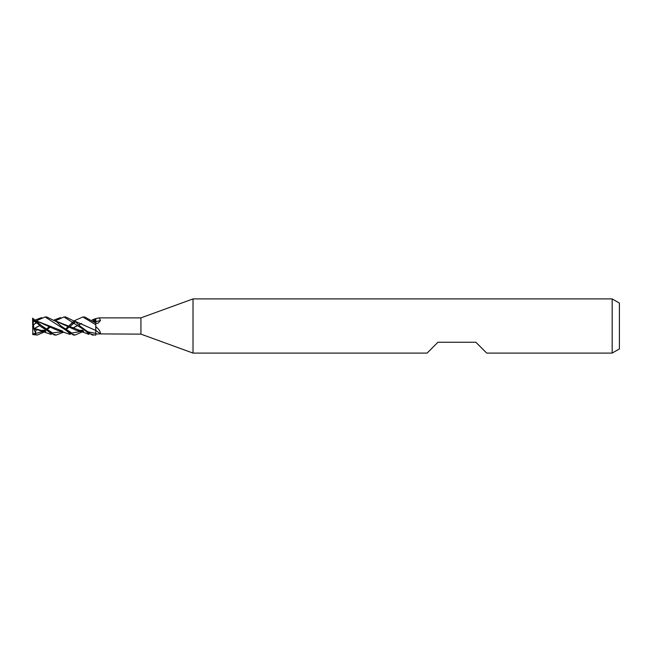 <?xml version="1.0" encoding="UTF-8"?>
<svg xmlns="http://www.w3.org/2000/svg" width="652" height="652" viewBox="0 0 652 652"><rect width="100%" height="100%" fill="white"/><g stroke="black" fill="none" stroke-linecap="round" stroke-linejoin="round"><path stroke-width="0.98" d="M74.304 320.76L82.877 316.97L95.795 324.761L95.787 318.575L92.136 319.928M95.795 326.668C99.022 329.268 100.587 331.689 100.498 333.914L95.795 333.971L95.754 330.743M74.768 321.143L95.795 330.482M74.711 321.094L95.754 330.417L95.795 324.875L95.795 330.442A152.764 144.834 -126.2 0 1 100.498 333.914L140.93 334.126L140.93 317.874L193.025 298.918L612.179 298.918L619.4 303.09L619.4 348.91L612.179 353.082L486.694 353.082L475.862 342.251L437.94 342.251L427.109 353.082L193.025 353.082L140.93 334.126M95.754 321.664L95.795 318.934L95.754 321.664M193.025 353.082L193.025 298.918M612.179 353.082L612.179 298.918M95.795 318.575L99.283 317.874L140.93 317.874M99.283 317.874L100.498 320.458L98.191 323.123L95.795 323.359M95.754 330.466L95.795 335.218M95.795 323.547L95.795 320.931M95.795 321.68A152.764 97.287 -160.6 0 0 100.498 320.458M95.795 321.607L95.795 321.037M95.795 321.713L95.795 319.235M95.795 324.761L95.795 330.434M95.754 323.042L95.795 321.648M95.779 318.681L95.771 319.456M36.479 320.76L45.078 316.97L46.765 316.97L56.659 321.827L60.921 325.951L71.826 333.05L82.722 331.061L71.826 333.05L60.929 325.959L69.634 333.384L75.176 335.022L83.717 331.24M36.463 322.267L33.945 324.639M73.423 335.03L75.176 335.03L73.423 335.03L45.078 316.97M45.917 331.24L37.368 335.03L32.828 334.598L32.6 318.176L50.799 333.425L56.268 335.03L54.507 335.03L41.182 326.872L32.6 318.869M37.368 335.03L32.6 333.808M43.203 332.031L43.684 331.664M44.417 331.086L45.078 330.515M46.276 329.407L49.267 326.538M55.387 320.76L63.977 316.97L65.673 316.97L75.477 321.754L79.837 325.951L87.808 331.795L95.779 333.416M94.051 335.03L92.339 335.03L63.977 316.97M95.795 334.81L94.092 335.03L87.775 332.911L79.837 325.951M82.877 316.97L84.499 316.97M95.795 323.074L84.589 316.97M95.762 320.091L94.377 321.232M34.931 328.135L39.796 325.462M55.86 321.143L76.227 330.279L78.737 330.882M81.353 331.102L83.399 330.971M35.77 323.408L36.862 322.593L35.77 323.408M82.747 331.045L83.163 330.768L82.747 331.045M34.996 328.192L39.862 325.527M55.803 321.094L81.573 331.102L83.423 330.996M36.822 329.855L33.741 328.91L33.855 328.258M33.855 328.429L40.905 330.882M32.828 319.317L33.855 328.339L43.766 331.102M62.103 332.039L62.592 331.664M65.184 329.407L68.183 326.538M68.256 326.456L73.423 321.485M32.649 333.832L35.77 333.441C35.298 331.224 35.77 330.034 37.213 329.871M35.77 333.441L44.915 331.069M44.947 331.045L45.371 330.768M46.773 329.782L50.261 327.084M33.032 319.472L33.619 319.896M74.287 322.267L70.375 326.049L74.678 322.593L70.375 326.049M63.782 332.072L56.268 335.03L54.507 335.03M93.684 321.143L95.754 321.64L95.779 323.531M36.952 321.143L57.319 330.279L59.813 330.882M72.013 328.502L77.588 325.47M78.705 324.851L81.427 323.449M42.046 325.984L52.388 332.879L62.731 331.713L52.388 332.879L42.046 325.984M65.689 329.782L69.169 327.084L65.689 329.782M95.754 321.583L93.627 321.094M81.533 323.498L78.778 324.916M77.661 325.535L72.103 328.551M62.665 331.102L36.903 321.102M80.995 332.047L82.209 331.094M82.225 331.086L82.877 330.515M93.22 320.76L95.779 318.885M33.741 328.91L32.6 326.652M35.836 333.742L33.831 328.942M95.795 333.416A151.582 143.709 -126.2 0 1 96.561 333.979M94.084 335.03L92.339 335.03M82.535 330.197L77.58 330.613M60.587 317.597L54.303 319.928M77.881 330.686C82.144 331.672 83.301 332.341 88.957 334.403M40.065 330.686L51.158 334.403M50.237 327.068L46.39 329.496M44.727 330.197L39.788 330.613M33.741 321.412L36.528 322.292M69.145 327.068L65.298 329.496M41.671 317.597L35.387 319.928M34.181 320.328L33.228 320.637M58.982 330.686L70.066 334.403"/></g></svg>
